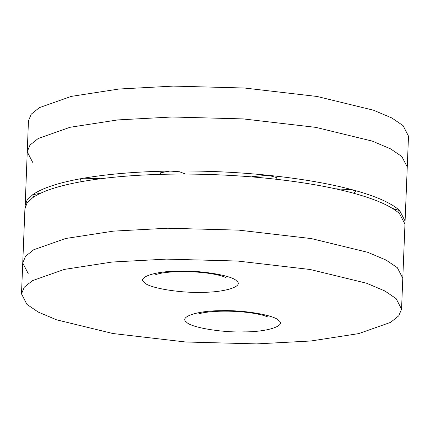 <?xml version="1.0" encoding="UTF-8"?>
<svg xmlns="http://www.w3.org/2000/svg" width="430" height="430" viewBox="0 0 430 430"><rect width="100%" height="100%" fill="white"/><g stroke="black" fill="none" stroke-linecap="round" stroke-linejoin="round"><path stroke-width="0.64" d="M25.107 207.373L28.45 120.862L31.256 114.16L39.377 107.65L71.256 96.395L119.067 89.015L173.344 86.102L244.46 88.016L317.093 96.476L373.498 110.204L391.778 117.944L403.071 125.608L408.5 136.127L407.258 167.023L401.83 156.504L390.537 148.839L372.256 141.099L315.851 127.371L243.219 118.911L172.102 116.998L117.825 119.911L70.02 127.291L38.136 138.546L30.014 145.055L27.208 151.758L32.637 162.277M27.208 151.758L30.014 145.055L38.136 138.546L70.02 127.291L117.825 119.911L172.102 116.998L243.219 118.911L315.851 127.371L372.256 141.099L390.537 148.839L401.83 156.504L407.258 167.023L405.087 221.09L399.647 210.56C391.445 203.008 375.68 196.075 352.363 189.759C328.805 183.492 300.774 178.67 268.277 175.3C235.683 172 202.901 170.586 169.931 171.065L160.621 172.769L160.632 174.085L160.965 174.344M25.037 205.825L27.074 200.143L32.632 194.763C42.285 187.969 59.302 182.449 83.678 178.187C108.29 173.994 137.041 171.618 169.931 171.065L169.931 171.065M404.893 222.627L405.087 221.09M40.624 193.21L32.642 194.752M32.632 194.763L33.793 196.972M100.658 178.729L83.678 178.187L80.12 179.417L81.689 181.605M185.529 174.064L179.536 171.763L169.974 171.065M276.554 179.299L277.097 177.714L268.277 175.3L252.566 176.601L252.222 176.924M353.804 193.274L355.578 191.21L352.363 189.759L335.604 188.818M398.32 212.576L399.647 210.56L392.483 208.405M397.363 267.723L402.792 278.242L397.363 267.723L386.07 260.059L367.79 252.324L311.385 238.596L238.752 230.136L167.635 228.222L113.359 231.136L65.553 238.516L33.669 249.771L25.547 256.28L22.742 262.977L25.547 256.28L33.669 249.771L65.553 238.516L113.359 231.136L167.635 228.222L238.752 230.136L311.385 238.596L367.79 252.324L386.07 260.059L397.363 267.723M26.929 304.392L21.5 293.873L24.306 287.175L32.427 280.666L64.312 269.411L112.117 262.031L166.394 259.118L237.51 261.031L310.143 269.492L366.548 283.219L384.829 290.954L396.121 298.619L401.55 309.138L398.744 315.84L390.623 322.349L358.744 333.605L310.933 340.985L256.656 343.898L185.54 341.984L112.907 333.524L56.502 319.796L38.222 312.056L26.929 304.392M202.6 312.024L203.057 312.046M28.17 273.496L22.742 262.977L21.5 293.873M401.55 309.138L404.963 224.175L399.535 213.656C391.321 206.099 375.557 199.16 352.24 192.85C328.676 186.577 300.651 181.761 268.153 178.391C235.559 175.091 202.777 173.677 169.807 174.155L169.807 174.155C136.917 174.709 108.166 177.085 83.554 181.277C59.179 185.534 42.161 191.06 32.508 197.848L32.508 197.848M22.742 262.977L24.913 208.91L26.95 203.234L32.497 197.859M236.613 281.005C244.261 286.213 225.083 292.438 201.745 292.325C179.417 293.152 147.834 287.724 144.313 282.445C136.67 277.237 155.843 271.013 179.181 271.126C201.509 270.298 233.092 275.727 236.613 281.005M278.737 320.565C286.38 325.779 267.207 332.003 243.869 331.885C221.541 332.718 189.958 327.284 186.437 322.011C178.794 316.797 197.967 310.573 221.305 310.691C243.633 309.858 275.216 315.292 278.737 320.565M155.719 274.566L159.922 273.426C168.431 271.846 178.751 271.287 190.888 271.744C202.998 272.26 213.237 273.652 221.606 275.91L225.685 277.382M197.843 314.131L202.046 312.986C210.555 311.411 220.875 310.847 233.006 311.304C245.116 311.825 255.355 313.212 263.73 315.475L267.804 316.948"/></g></svg>
